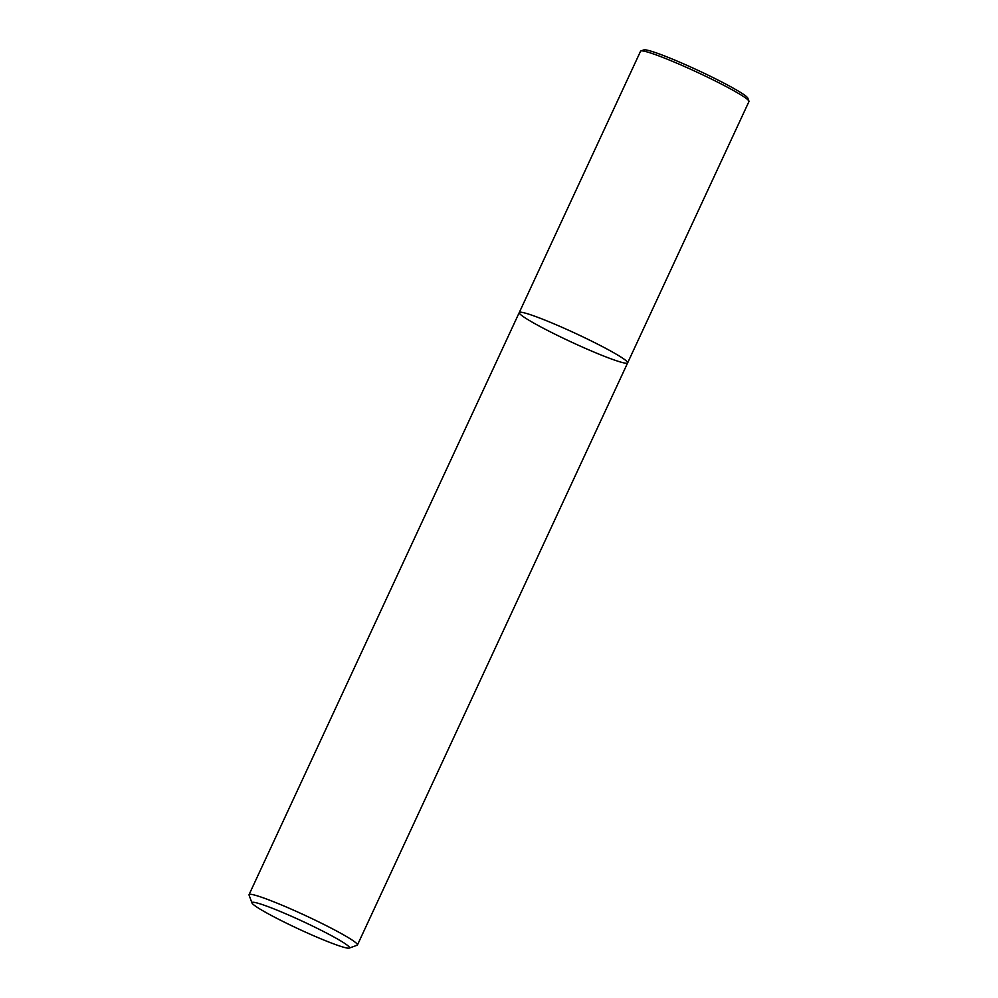 <?xml version="1.0" encoding="UTF-8"?>
<svg xmlns="http://www.w3.org/2000/svg" width="998" height="998" viewBox="0 0 998 998"><rect width="100%" height="100%" fill="white"/><g stroke="black" fill="none" stroke-linecap="round" stroke-linejoin="round"><path stroke-width="1.5" d="M251.983 902.965L249.063 895.094A59.755 4.79 24.9 0 1 249.051 894.657A59.755 4.79 24.9 0 1 253.267 894.744A59.755 4.79 24.9 0 1 314.981 920.069A59.755 4.79 24.9 0 1 357.446 944.969A59.755 4.79 24.9 0 1 357.109 945.243L349.213 948.1A53.78 4.316 24.9 0 1 298.926 929.126A53.78 4.316 24.9 0 1 251.983 902.965A53.78 4.316 24.9 0 1 255.75 902.654A53.78 4.316 24.9 0 1 313.197 926.356A53.78 4.316 24.9 0 1 349.213 948.1M249.051 894.657L519.247 312.574A59.755 4.79 24.9 0 1 523.463 312.661A59.755 4.79 24.9 0 1 585.177 337.973A59.755 4.79 24.9 0 1 627.642 362.885A59.755 4.79 24.9 0 1 571.417 342.065A59.755 4.79 24.9 0 1 519.247 312.574A59.755 4.79 24.9 0 1 523.463 312.661A59.755 4.79 24.9 0 1 585.177 337.973A59.755 4.79 24.9 0 1 627.642 362.885L357.446 944.969M519.247 312.574L640.554 51.235A59.755 4.79 24.9 0 1 640.891 50.973A59.755 4.79 24.9 0 1 644.77 51.322A59.755 4.79 24.9 0 1 704.339 75.623A59.755 4.79 24.9 0 1 748.937 101.122A59.755 4.79 24.9 0 1 748.949 101.559L627.642 362.885M640.891 50.973L643.847 49.9A57.51 4.616 24.9 0 1 647.577 50.237A57.51 4.616 24.9 0 1 704.925 73.627A57.51 4.616 24.9 0 1 747.839 98.178L748.937 101.122"/></g></svg>
